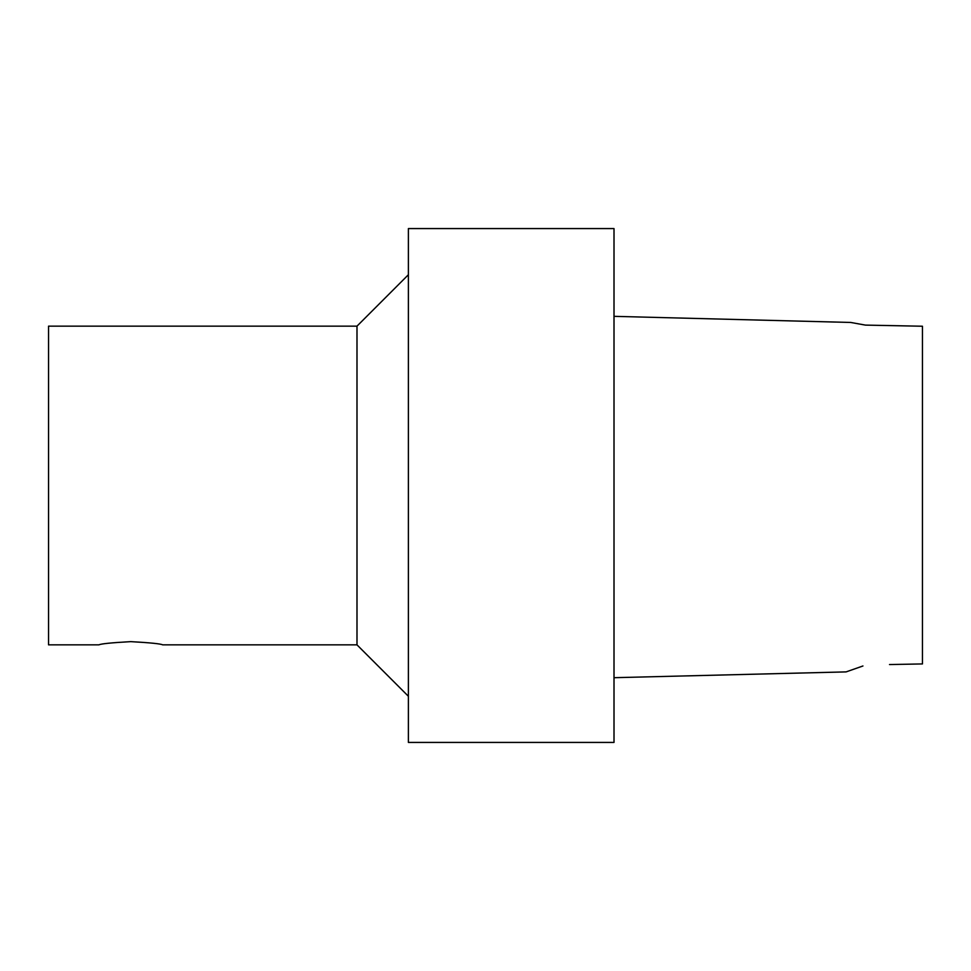 <?xml version="1.0" encoding="UTF-8"?>
<svg xmlns="http://www.w3.org/2000/svg" width="971" height="971" viewBox="0 0 971 971"><rect width="100%" height="100%" fill="white"/><g stroke="black" fill="none" stroke-linecap="round" stroke-linejoin="round"><path stroke-width="1.46" d="M614.012 742.427L614.012 228.573L408.39 228.573L408.39 742.427L614.012 742.427M356.988 326.147L48.55 326.147L48.55 644.853L98.933 644.853C100.814 643.797 111.434 642.717 130.794 641.637C150.153 642.717 160.785 643.797 162.667 644.853L356.988 644.853L356.988 326.147L408.39 274.732M356.988 644.853L408.39 696.268M614.012 677.697L846.093 671.896L862.94 665.985M889.509 664.54L922.45 663.933L922.45 326.232L865.392 325.103L850.742 322.457L614.012 316.34M922.45 342.545L922.45 346.077"/></g></svg>
